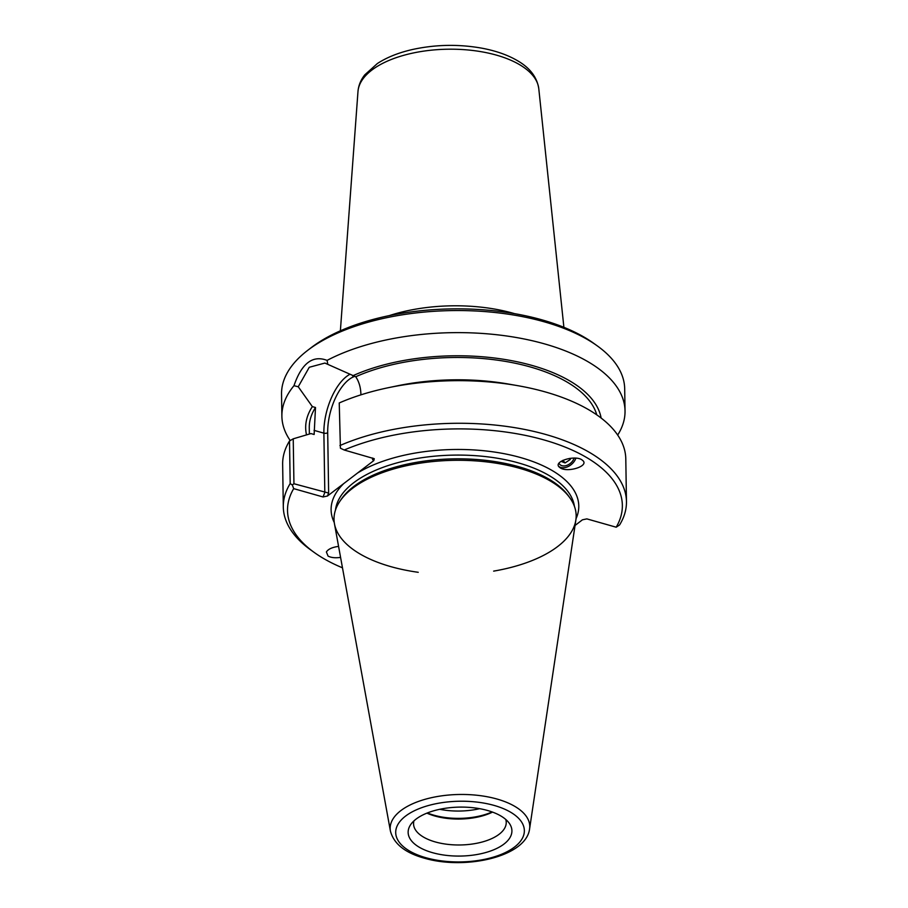 <?xml version="1.0" encoding="UTF-8"?>
<svg xmlns="http://www.w3.org/2000/svg" width="908" height="908" viewBox="0 0 908 908"><rect width="100%" height="100%" fill="white"/><g stroke="black" fill="none" stroke-linecap="round" stroke-linejoin="round"><path stroke-width="1.36" d="M574.117 458.086A8.989 6.242 -40.1 0 1 567.409 465.157A8.989 6.242 -40.1 0 1 559.646 464.238A8.989 6.242 -40.1 0 1 558.987 463.216M560.304 467.926L558.999 466.86C553.642 461.412 574.56 454.908 581.824 459.766L583.129 460.833C588.498 466.292 567.568 472.796 560.304 467.926M575.899 458.165A11.168 7.752 -40.1 0 1 568.102 466.564A11.168 7.752 -40.1 0 1 558.602 466.281M340.579 557.399C335.29 558.136 331.114 557.694 328.06 556.082L326.381 551.962C328.197 549.102 332.26 547.24 338.582 546.389M389.305 315.598A114.408 53.981 -0.9 0 1 514.507 313.635M597.385 345.948L593.832 343.394A167.447 78.996 179.1 0 0 310.956 347.832L307.494 350.499A171.589 80.96 -0.9 0 1 597.385 345.948A171.589 80.96 -0.9 0 1 624.693 388.84L625.033 410.915A171.589 80.96 -0.9 0 1 617.678 435.057M327.447 496.029L328.639 493.055L293.942 483.737L292.319 484.986L293.693 488.629L323.021 496.96L327.447 496.029L343.678 483.624A123.851 58.43 179.1 0 0 334.257 522.509M372.518 458.052L372.541 459.493L372.95 458.177M576.024 518.706A123.851 58.43 179.1 0 0 507.549 454.375A123.851 58.43 179.1 0 0 357.57 473L373.801 460.594L374.266 458.71L344.211 450.016L340.421 448.212L339.24 402.959A171.589 80.96 179.1 0 1 388.59 387.648A171.589 80.96 179.1 0 1 517.481 385.628A171.589 80.96 179.1 0 1 625.794 458.96L626.463 501.568A171.589 80.96 179.1 0 0 523.984 429.314A171.589 80.96 179.1 0 0 339.91 445.567M293.942 483.737L293.227 438.825L310.945 433.581L314.134 434.489L315.496 407.499L312.352 406.614L298.244 386.763L309.265 367.275L324.882 363.064L355.732 376.752C359.035 381.621 360.76 387.568 360.907 394.56L360.907 394.844M626.463 501.568A171.589 80.96 179.1 0 1 619.585 524.949L616.192 527.207L586.863 518.888L582.437 519.807L575.048 525.471M290.231 440.55A171.589 80.96 -0.9 0 1 281.889 416.307L281.537 394.231A171.589 80.96 -0.9 0 1 307.494 350.499M281.889 416.307A171.589 80.96 -0.9 0 1 293.976 385.696L298.244 386.763M327.765 364.199L327.084 360.385C312.704 354.858 301.672 363.291 293.976 385.696M327.084 360.385A171.589 80.96 -0.9 0 1 515.142 337.311A171.589 80.96 -0.9 0 1 625.033 410.915M312.352 406.614A147.993 69.814 179.1 0 0 306.518 434.875M569.407 563.63L569.815 560.35M293.227 438.825L289.516 440.97L290.185 483.578A171.589 80.96 179.1 0 0 283.307 506.959A171.589 80.96 179.1 0 0 310.615 549.851L314.168 552.404A167.447 78.996 -0.9 0 1 293.693 488.629M289.516 440.97A171.589 80.96 179.1 0 0 282.649 464.351L283.307 506.959M342.475 567.818A167.447 78.996 -0.9 0 1 314.168 552.404M290.185 483.578L292.319 484.986M344.211 450.016A167.447 78.996 -0.9 0 1 543.915 439.915A167.447 78.996 -0.9 0 1 616.192 527.207M357.57 473L343.678 483.624M493.646 571.121A121.082 57.125 179.1 0 0 576.16 515.528A121.082 57.125 179.1 0 0 569.963 497.981L568.612 496.086A119.697 56.478 179.1 0 0 454.17 458.858A119.697 56.478 179.1 0 0 340.954 499.672L339.671 501.602A121.082 57.125 179.1 0 0 334.019 519.342A121.082 57.125 179.1 0 0 390.746 566.615A121.082 57.125 179.1 0 0 418.236 572.301M569.963 497.981A121.082 57.125 179.1 0 0 454.193 460.322A121.082 57.125 179.1 0 0 339.671 501.602M439.71 809.3A47.999 22.643 179.1 0 0 479.64 808.676M427.373 812.955A47.999 22.643 179.1 0 0 433.956 815.214A47.999 22.643 179.1 0 0 492.079 811.934M492.533 812.104A46.342 21.86 -0.9 0 1 434.864 816.008A46.342 21.86 -0.9 0 1 426.919 813.137M416.068 819.107A51.892 24.482 -0.9 0 1 466.213 807.201A51.892 24.482 -0.9 0 1 509.263 823.25A51.892 24.482 -0.9 0 1 460.413 856.062A51.892 24.482 -0.9 0 1 410.564 824.793A51.892 24.482 -0.9 0 1 416.068 819.107M413.923 820.911A46.342 21.86 179.1 0 0 413.56 823.84A46.342 21.86 179.1 0 0 435.272 841.932A46.342 21.86 179.1 0 0 482.477 841.932A46.342 21.86 179.1 0 0 506.233 822.387A46.342 21.86 179.1 0 0 505.767 819.47M390.417 831.07L334.462 523.791A121.082 57.125 -0.9 0 1 334.019 519.342A121.082 57.125 -0.9 0 1 454.193 460.322A121.082 57.125 -0.9 0 1 576.16 515.54A121.082 57.125 -0.9 0 1 575.865 520L529.591 828.879A69.814 32.938 179.1 0 0 459.448 794.477A69.814 32.938 179.1 0 0 390.417 831.07C393.8 843.793 405.082 852.828 424.252 858.162C465.202 870.273 526.254 856.789 529.591 828.879M601.119 418.032A147.993 69.814 179.1 0 0 506.88 359.818A147.993 69.814 179.1 0 0 352.588 375.855M315.496 407.499A144.406 68.123 179.1 0 0 309.265 427.895L309.367 434.047M596.772 414.854A144.406 68.123 179.1 0 0 502.669 360.941A144.406 68.123 179.1 0 0 355.732 376.752M517.481 385.628L508.594 384.073A147.993 69.814 179.1 0 0 397.432 385.809L388.59 387.648M570.485 458.279L570.292 459.437L565.105 462.921L561.03 461.355M565.105 462.921L562.915 460.322M570.292 459.437L569.441 458.426M538.784 88.689C537.071 77.43 530.227 68.248 518.241 61.142C508.287 55.161 496.12 50.837 481.762 48.158C458.699 44.072 435.749 44.492 412.913 49.407C398.839 52.562 386.99 57.272 377.365 63.537L364.789 74.831C360.771 79.915 358.501 85.488 357.979 91.526A90.494 42.699 -0.9 0 1 447.735 49.214A90.494 42.699 -0.9 0 1 538.784 88.689L563.891 327.3M328.639 493.055L327.697 432.685A2.769 1.305 -0.9 0 1 323.884 433.15L324.814 492.499L323.021 496.96M349.841 374.334A44.072 20.895 -74.2 0 0 323.884 433.15L314.066 430.369M327.697 432.685A41.303 19.579 105.8 0 1 354.642 376.434M372.541 459.493L373.801 460.594M335.483 510.058A119.697 56.478 -0.9 0 1 454.114 455.112A119.697 56.478 -0.9 0 1 574.412 506.301M425.841 857.708A64.332 30.35 -0.9 0 1 429.927 805.124A64.332 30.35 -0.9 0 1 524.313 831.91A64.332 30.35 -0.9 0 1 425.841 857.708M357.979 91.526L340.375 330.818"/></g></svg>
